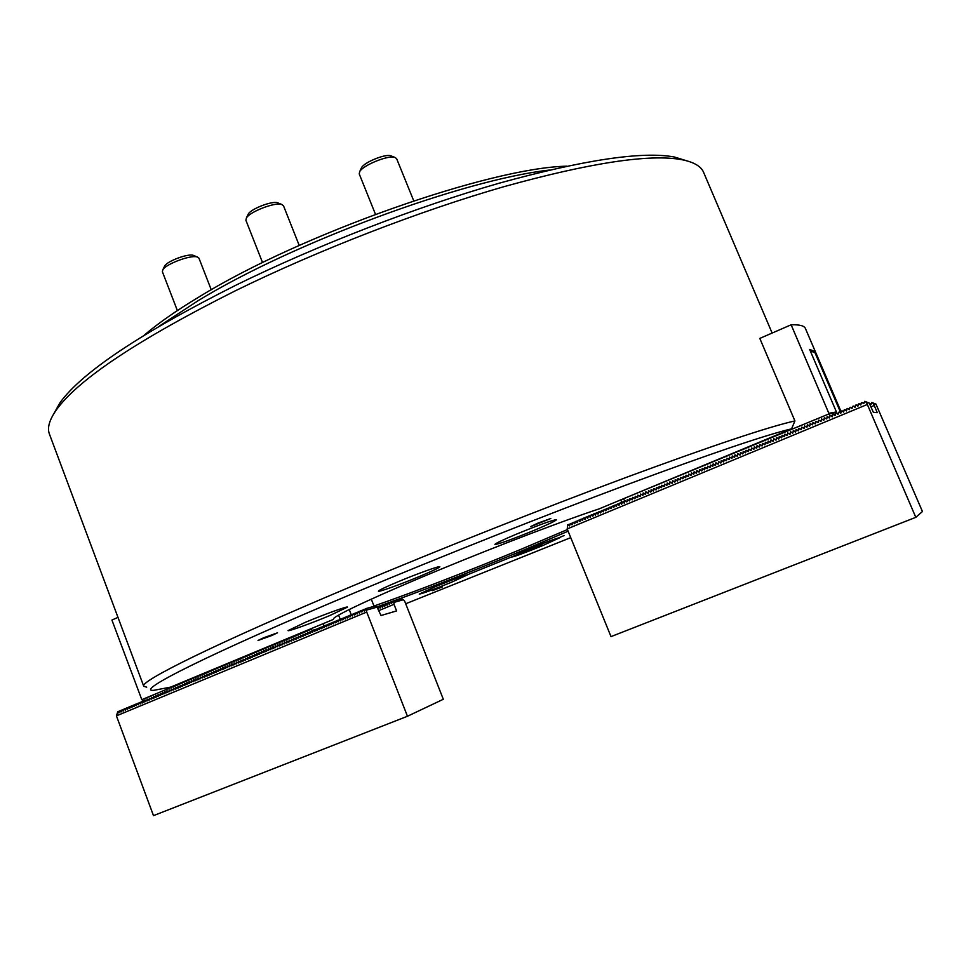 <?xml version="1.0" encoding="UTF-8"?>
<svg xmlns="http://www.w3.org/2000/svg" width="971" height="971" viewBox="0 0 971 971"><rect width="100%" height="100%" fill="white"/><g stroke="black" fill="none" stroke-linecap="round" stroke-linejoin="round"><path stroke-width="1.46" d="M432.289 590.659L442.363 586.945L432.289 590.659M435.324 586.666L419.266 594.082C422.543 593.584 433.309 589.628 451.551 582.212L467.804 574.711C464.66 575.16 453.833 579.141 435.324 586.666M528.794 549.113L511.426 557.111C514.387 556.711 524.728 552.912 542.461 545.69L560.049 537.606C557.184 537.958 546.77 541.794 528.794 549.113M537.788 523.163L530.457 526.683L550.812 518.502L537.788 523.163M263.542 637.826L258.019 640.472L271.977 635.459L277.524 632.801L263.542 637.826M516.693 534.038C502.723 539.925 495.477 543.396 494.931 544.44C498.803 544.148 511.935 539.427 534.341 530.263C548.36 524.364 555.728 520.857 556.432 519.728C552.742 519.958 539.488 524.728 516.693 534.038M305.574 622.217L288.023 630.604C287.78 631.793 311.436 623.261 329.655 615.614L347.497 607.118C347.958 605.868 324.18 614.412 305.574 622.217M398.086 581.75C385.366 587.115 378.811 590.259 378.399 591.181C378.229 592.407 401.169 584.154 419.836 576.313C432.629 570.936 439.293 567.744 439.839 566.748C440.239 565.474 417.166 573.74 398.086 581.75M53.733 413.877L60.056 402.625C82.013 372.318 140.649 333.15 235.965 285.158C317.505 245.153 416.547 206.847 499.215 183.191C583.874 159.839 642.207 151.1 674.238 156.974L686.582 160.749M772.127 333.053L703.623 172.413C701.098 166.272 693.78 162.011 681.642 159.645C649.405 153.782 590.174 162.788 503.973 186.663C419.775 210.865 318.682 249.984 235.528 290.693C138.343 339.522 78.675 379.188 56.536 409.665C49.387 419.751 47.021 427.883 49.424 434.073L143.744 686.266C139.023 681.654 215.149 643.749 351.089 586.581C439.05 549.55 543.493 508.136 627.363 476.979C712.92 445.434 768.777 426.755 794.909 420.929L759.808 338.406L791.134 324.787L829.088 413.877L829.817 415.37L832.608 415.539M568.132 531.21L521.9 550.836C476.555 569.552 434.11 586.144 394.566 600.612M371.274 599.131L373.969 606.013C411.619 593.014 469.976 570.463 520.808 549.38L567.452 529.547M355.969 592.261C206.896 654.733 133.622 692.056 153.904 690.32L170.665 687.104L333.308 619.449L333.89 618.224C339 613.405 381.178 593.9 440.106 569.564C498.948 545.241 565.268 520.007 598.973 508.938L791.583 428.83C765.524 435.02 710.529 453.688 626.611 484.832C544.379 515.552 442.206 556.104 355.969 592.261M146.706 687.177L143.744 686.266M621.877 502.59L620.76 499.883M564.03 535.604L559.927 537.303M542.049 544.658L467.779 574.626M392.478 601.377L390.84 601.971M390.415 602.117L376.627 607.033M405.696 603.756L570.742 537.631M791.583 428.83L794.909 420.929M333.308 619.449L333.781 618.333M629.742 500.599L627.278 499.555L627.145 501.546M627.035 501.57L624.62 500.648M627.108 501.691L626.429 501.825M632.388 499.507L629.912 498.463L629.791 500.453M629.681 500.478L629.074 500.72M635.022 498.402L632.558 497.358L632.424 499.361M632.315 499.373L631.708 499.628M637.668 497.31L635.204 496.266L635.07 498.257M634.961 498.281L634.354 498.536M640.326 496.205L637.85 495.161L637.716 497.164M637.607 497.176L637 497.431M642.972 495.113L640.508 494.057L640.362 496.06M640.253 496.084L639.646 496.339M645.63 494.008L643.166 492.952L643.02 494.955M642.911 494.979L642.304 495.234M648.288 492.904L645.812 491.86L645.666 493.863M645.569 493.875L644.95 494.13M650.946 491.812L648.482 490.756L648.325 492.758M648.227 492.77L647.608 493.025M653.604 490.707L651.14 489.639L650.983 491.654M650.886 491.666L650.267 491.921M656.262 489.602L653.799 488.534L653.653 490.549M653.544 490.561L652.937 490.816M658.933 488.486L656.469 487.43L656.311 489.445M656.214 489.457L655.595 489.712M661.603 487.381L659.139 486.325L658.981 488.34M658.872 488.352L658.265 488.607M664.273 486.277L661.809 485.209L661.652 487.224M661.542 487.248L660.935 487.503M666.943 485.172L664.492 484.104L664.322 486.119M664.225 486.131L663.606 486.386M669.626 484.056L667.162 482.988L666.992 485.002M666.895 485.027L666.276 485.282M672.308 482.951L669.844 481.871L669.674 483.898M669.577 483.91L668.958 484.165M674.991 481.834L672.527 480.754L672.357 482.781M672.248 482.793L671.641 483.06M677.673 480.718L675.221 479.638L675.039 481.665M674.942 481.689L674.323 481.944M680.355 479.601L677.904 478.521L677.722 480.548M677.624 480.572L677.005 480.827M683.05 478.485L680.598 477.404L680.404 479.443M680.307 479.456L679.688 479.71M685.744 477.368L683.293 476.288L683.099 478.327M683.001 478.339L682.382 478.594M688.439 476.251L685.987 475.171L685.793 477.198M685.696 477.222L685.077 477.477M691.134 475.135L688.682 474.054L688.488 476.081M688.39 476.093L687.771 476.36M693.84 474.018L691.388 472.926L691.182 474.965M691.097 474.977L690.466 475.232M696.547 472.901L694.095 471.809L693.889 473.848M693.792 473.86L693.173 474.115M699.254 471.772L696.802 470.68L696.595 472.719M696.498 472.731L695.879 472.986M701.96 470.656L699.508 469.551L699.302 471.59M699.205 471.615L698.586 471.87M704.667 469.527L702.227 468.423L702.009 470.474M701.912 470.486L701.293 470.741M707.386 468.398L704.934 467.294L704.715 469.345M704.63 469.357L703.999 469.612M710.104 467.269L707.653 466.165L707.434 468.216M707.337 468.228L706.718 468.495M712.823 466.141L710.384 465.036L710.153 467.087M710.056 467.1L709.437 467.367M715.542 465.024L713.102 463.907L712.872 465.959M712.787 465.971L712.156 466.238M718.273 463.883L715.833 462.779L715.591 464.83M715.506 464.842L714.874 465.097M720.992 462.754L718.552 461.65L718.322 463.701M718.237 463.713L717.605 463.968M723.723 461.626L721.283 460.509L721.04 462.572M720.955 462.572L720.336 462.839M726.454 460.497L724.026 459.38L723.771 461.431M723.686 461.443L723.067 461.698M729.197 459.356L726.757 458.239L726.514 460.303M726.429 460.303L725.798 460.57M731.928 458.227L729.5 457.098L729.245 459.162M729.16 459.174L728.529 459.429M734.671 457.086L732.243 455.957L731.988 458.021M731.903 458.033L731.272 458.3M737.414 455.945L734.986 454.816L734.731 456.892M734.646 456.892L734.015 457.159M740.169 454.816L737.742 453.675L737.475 455.751M737.39 455.751L736.758 456.018M742.912 453.675L740.485 452.535L740.218 454.61M740.133 454.61L739.501 454.877M745.667 452.535L743.24 451.394L742.973 453.469M742.888 453.469L742.257 453.736M748.423 451.394L745.995 450.253L745.716 452.328M745.643 452.328L745.012 452.595M751.178 450.241L748.762 449.1L748.471 451.175M748.398 451.187L747.767 451.454M753.945 449.1L751.518 447.959L751.238 450.034M751.153 450.046L750.522 450.301M756.7 447.959L754.285 446.806L753.994 448.893M753.921 448.893L753.278 449.16M759.468 446.806L757.052 445.665L756.761 447.74M756.688 447.752L756.045 448.007M762.235 445.665L759.82 444.512L759.528 446.587M759.456 446.599L758.812 446.866M765.014 444.512L762.599 443.359L762.296 445.446M762.223 445.446L761.58 445.713M767.782 443.371L765.366 442.206L765.063 444.293M764.99 444.293L764.359 444.56M770.561 442.218L768.146 441.052L767.843 443.14M767.77 443.14L767.126 443.407M773.341 441.065L770.938 439.899L770.622 441.987M770.549 441.987L769.906 442.254M776.12 439.912L773.717 438.746L773.402 440.834M773.329 440.834L772.685 441.101M778.912 438.758L776.509 437.581L776.181 439.681M776.108 439.681L775.465 439.948M781.704 437.605L779.288 436.428L778.973 438.516M778.9 438.528L778.257 438.795M784.495 436.44L782.092 435.263L781.752 437.363M781.691 437.363L781.048 437.63M787.287 435.287L784.884 434.11L784.544 436.197M784.483 436.21L783.84 436.477M790.078 434.134L787.675 432.945L787.347 435.044M787.275 435.044L786.631 435.311M792.882 432.969L790.479 431.779L790.139 433.879M790.078 433.879L789.423 434.146M795.686 431.816L793.283 430.614L792.943 432.714M792.87 432.726L792.227 432.993M798.49 430.651L796.099 429.449L795.747 431.561M795.674 431.561L795.031 431.828M801.293 429.485L798.902 428.284L798.55 430.396M798.478 430.396L797.834 430.663M804.109 428.32L801.718 427.119L801.354 429.231M801.293 429.231L800.65 429.498M806.925 427.155L804.534 425.953L804.17 428.053M804.109 428.053L803.454 428.332M809.741 425.99L807.35 424.776L806.986 426.888M806.913 426.888L806.27 427.155M812.557 424.825L810.166 423.611L809.802 425.723M809.741 425.723L809.086 425.99M815.373 423.659L812.994 422.434L812.618 424.545M812.557 424.545L813.358 422.688M818.201 422.482L815.822 421.268L815.446 423.38M815.385 423.38L814.73 423.647M821.029 421.317L818.65 420.091L818.262 422.203M818.201 422.203L817.558 422.47M823.857 420.14L821.49 418.914L821.09 421.026M821.041 421.026L820.386 421.305M826.697 418.974L824.318 417.736L823.93 419.86M823.869 419.848L823.214 420.127M829.525 417.797L827.158 416.559L826.758 418.683M826.697 418.671L827.51 416.802M832.936 414.544L832.548 413.585L828.846 413.33M832.548 413.585L836.444 411.959L829.003 413.258M829.817 415.37L829.598 417.506M829.537 417.494L828.882 417.773M623.528 498.73L829.088 413.877M841.165 411.862L805.396 328.441C804.316 325.783 799.57 324.557 791.134 324.787M624.535 500.672L623.758 499.264M841.141 411.995L815.191 351.502L809.668 349.463L836.444 411.959M813.637 352.157L815.191 351.502M835.096 415.637L835.813 412.226M810.3 350.956L814.96 352.643L840.461 412.129M915.811 517.337L866.533 402.589L869.191 403.001L873.342 412.274L877.238 412.651L873.512 403.681L875.939 404.057L922.45 511.523L915.811 517.337L611.002 636.612L567.198 528.928L567.732 524.728L570.159 524.097M569.528 525.869L570.305 523.66L572.744 523.029M572.113 524.789L572.89 522.58L575.33 521.961M574.698 523.721L575.463 521.512L577.915 520.893M577.284 522.641L578.048 520.432L580.5 519.813M579.869 521.573L580.646 519.364L583.086 518.745M582.466 520.492L583.231 518.283L585.683 517.664M585.064 519.412L585.829 517.203L588.28 516.596M587.661 518.344L588.426 516.135L590.878 515.516M590.259 517.264L591.023 515.055L593.475 514.436M592.856 516.184L593.621 513.975L596.073 513.356M595.466 515.103L596.23 512.894L598.682 512.275M598.075 514.011L598.828 511.802L601.292 511.195M600.685 512.931L601.437 510.722L603.901 510.115M603.294 511.851L604.047 509.641L606.511 509.035M605.916 510.758L606.669 508.549L609.133 507.954M608.526 509.678L609.278 507.469L611.742 506.874M611.147 508.586L611.9 506.377L614.364 505.782M613.769 507.493L614.522 505.284L616.998 504.702M616.403 506.413L617.143 504.204L619.619 503.609M619.025 505.321L619.765 503.112L622.241 502.517M621.658 504.228L622.399 502.019L624.875 501.437M624.292 503.136L625.057 500.902M627.667 499.822L626.538 501.801M629.572 500.939L630.337 498.718M632.206 499.847L632.983 497.613M634.852 498.754L635.629 496.521M637.498 497.65L638.275 495.416M640.144 496.557L640.933 494.312M642.802 495.453L643.579 493.219M645.448 494.348L646.237 492.115M648.106 493.244L648.895 491.01M650.764 492.139L651.565 489.894M653.434 491.035L654.223 488.789M656.093 489.93L656.894 487.685M658.763 488.826L659.564 486.58M661.433 487.721L662.234 485.464M664.103 486.605L664.904 484.359M666.786 485.5L667.587 483.242M669.456 484.383L670.269 482.126M672.138 483.279L672.952 481.009M674.821 482.162L675.634 479.905M677.503 481.046L678.316 478.788M680.198 479.929L681.011 477.671M682.88 478.812L683.705 476.543M685.575 477.696L686.4 475.426M688.281 476.579L689.094 474.309M690.976 475.45L691.801 473.18M693.67 474.334L694.508 472.064M696.377 473.205L697.214 470.935M699.084 472.088L699.921 469.806M701.802 470.959L702.628 468.69M704.509 469.843L705.347 467.561M707.228 468.714L708.065 466.432M709.947 467.585L710.784 465.303M712.665 466.456L713.503 464.162M715.384 465.327L716.234 463.033M718.115 464.187L718.953 461.905M720.834 463.058L721.684 460.764M723.565 461.929L724.427 459.635M726.308 460.788L727.158 458.494M729.039 459.659L729.901 457.353M731.782 458.518L732.644 456.212M734.525 457.377L735.387 455.071M737.268 456.236L738.13 453.93M740.072 455.059L740.885 452.789M742.766 453.955L743.628 451.649M745.364 452.826L746.383 450.508M748.277 451.673L749.151 449.355M751.032 450.532L751.906 448.214M753.848 449.342L754.673 447.061M756.555 448.238L757.441 445.92M759.371 447.048L760.208 444.767M762.089 445.932L762.975 443.613M764.869 444.791L765.755 442.46M767.685 443.601L768.534 441.307M770.416 442.485L771.314 440.154M773.037 441.332L774.093 439.001M775.975 440.166L776.885 437.836M778.766 439.013L779.664 436.683M781.558 437.86L782.456 435.518M784.35 436.695L785.26 434.365M787.141 435.542L788.051 433.2M789.933 434.377L790.855 432.034M792.567 433.224L793.659 430.869M795.37 432.059L796.463 429.704M798.38 430.869L799.267 428.539M801.148 429.728L802.082 427.374M803.964 428.551L804.898 426.196M806.816 427.361L807.714 425.031M809.596 426.22L810.53 423.854M815.239 423.878L816.174 421.511M817.618 422.47L819.002 420.334M820.713 421.523L821.842 419.156M823.748 420.346L824.67 417.979M829.21 417.991L829.974 415.782L832.584 415.673M832.256 416.814L832.815 414.605L835.412 414.508M838.252 413.343L836.201 413.197L838.046 414.301L839.041 412.007L841.104 412.177M839.041 412.007L840.765 413.282L841.347 411.061L843.945 411.012M841.893 410.83L843.617 412.092L844.187 409.871L846.797 409.847M844.746 409.641L846.469 410.915L847.04 408.694L849.649 408.682M847.598 408.463L849.322 409.726L849.904 407.504L852.502 407.504M852.004 408.524L852.756 406.315L855.366 406.339M853.315 406.084L855.038 407.359L855.621 405.125L858.23 405.174M857.903 406.169L858.485 403.936L861.095 403.997M859.032 403.705L860.779 404.98L861.35 402.747L863.959 402.831M871.048 403.912L869.543 403.681M567.198 528.928L867.2 404.519M866.533 402.589L864.773 401.326L863.789 403.62L861.908 402.516M857.733 406.145L856.167 404.895M851.992 408.512L850.45 407.274M835.072 415.649L833.361 414.374M832.232 416.826L830.521 415.552M624.183 503.148L622.909 501.801M621.549 504.252L620.275 502.893M618.928 505.333L617.653 503.985M616.294 506.425L615.019 505.078M613.672 507.517L612.398 506.17M611.05 508.61L609.788 507.25M608.429 509.69L607.166 508.343M605.807 510.782L604.557 509.423M603.197 511.863L601.947 510.515M600.588 512.955L599.338 511.596M597.978 514.035L596.728 512.676M595.369 515.115L594.118 513.756M592.759 516.196L591.521 514.848M590.162 517.276L588.924 515.917M587.564 518.356L586.326 516.997M584.967 519.436L583.729 518.077M582.369 520.517L581.144 519.157M579.772 521.597L578.558 520.225M577.187 522.665L575.961 521.306M574.601 523.745L573.388 522.374M572.016 524.813L570.802 523.454M569.431 525.881L568.217 524.522M868.96 402.965L864.773 401.326M870.999 406.837L874.167 405.526M873.512 403.681L871.824 402.467L870.902 404.664L869.785 404.167M875.721 404.021L871.824 402.467M361.115 168.541L361.576 167.558C364.416 162.278 384.807 153.916 390.512 155.7L391.192 155.918M413.731 200.827L396.593 158.576L394.627 157.278C387.793 155.129 363.118 165.24 359.731 171.564L359.221 173.894L375.474 214.288M379.066 610.492L393.995 604.314L393.947 602.396L392.964 601.061L391.604 603.367L390.67 602.008L389.298 604.314L388.376 602.967L387.004 605.261L386.082 603.913L384.71 606.22L383.788 604.872L382.416 607.166L381.506 605.819L380.134 608.113L379.212 606.766L378.168 608.501M392.964 601.061L401.363 598.719L403.402 599.738L393.898 602.408L403.438 599.726L404.713 601.267L443.322 699.278L407.456 716.258L153.491 815.64L116.423 715.858L117.782 711.646L119.846 710.954M116.423 715.858L366.722 612.058L365.715 608.647L364.259 611.062L363.324 609.642L361.88 612.046L360.484 610.82L359.488 613.041L358.566 611.621L357.11 614.024L356.187 612.604L354.731 615.019L353.347 613.781L352.352 616.002L351.441 614.582L349.985 616.986L349.062 615.565L347.606 617.969L346.696 616.549L345.239 618.952L344.329 617.532L342.872 619.935L341.962 618.515L340.505 620.918L339.595 619.498L338.139 621.901L337.24 620.481L335.784 622.884L334.425 621.646L333.417 623.868L332.531 622.435L331.062 624.838L329.715 623.6L328.708 625.822L327.822 624.389L326.353 626.793L325.467 625.373L324.011 627.776L323.125 626.344L321.656 628.747L320.782 627.315L319.313 629.718L318.439 628.286L316.971 630.689L316.097 629.269L314.628 631.66L313.754 630.24L312.067 632.352M365.715 608.647L374.842 606.11L376.991 607.166L366.65 610.067M390.67 602.008L392.418 601.522M363.324 609.642L365.132 609.133M388.376 602.967L390.124 602.481M360.945 610.638L362.753 610.128M386.082 603.913L387.83 603.428M358.566 611.621L360.375 611.111M383.788 604.872L385.536 604.375M356.187 612.604L357.996 612.106M381.506 605.819L383.242 605.321M353.808 613.599L355.617 613.089M379.212 606.766L380.96 606.28M351.441 614.582L353.238 614.073M377.391 607.579L378.666 607.227M349.062 615.565L350.859 615.056M346.696 616.549L348.492 616.039M344.329 617.532L346.125 617.022M341.962 618.515L343.758 618.005M339.595 619.498L341.391 618.988M337.24 620.481L339.037 619.971M334.886 621.464L336.67 620.955M332.531 622.435L334.315 621.926M330.176 623.418L331.961 622.909M327.822 624.389L329.606 623.88M325.467 625.373L327.251 624.863M323.125 626.344L324.909 625.834M320.782 627.315L322.554 626.805M318.439 628.286L320.212 627.776M316.097 629.269L317.869 628.747M313.754 630.24L315.539 629.718M143.611 701.353L142.737 703.016L141.669 701.73L140.552 703.926L139.484 702.628L138.368 704.825L137.312 703.538L136.195 705.735L135.127 704.436L134.01 706.633L132.954 705.347L131.838 707.543L130.782 706.245L129.665 708.442L128.609 707.155L127.492 709.34L126.436 708.053L125.32 710.25L124.276 708.951L123.147 711.148L122.103 709.85L120.974 712.046L119.943 710.748L118.814 712.945L118.195 711.476M142.094 701.548L143.307 701.171M139.909 702.458L141.572 701.936M137.724 703.368L139.387 702.846M135.552 704.266L137.214 703.744M133.379 705.177L135.03 704.655M131.206 706.075L132.857 705.553M129.034 706.973L130.684 706.451M126.861 707.883L128.512 707.361M124.689 708.781L126.339 708.26M122.528 709.68L124.179 709.158M120.355 710.578L122.006 710.056M393.995 604.314L396.593 610.917L381.033 615.529L377.027 607.154L366.698 610.055M310.817 631.757L309.725 633.323M308.487 632.728L307.394 634.294M306.156 633.699L305.064 635.265M303.826 634.67L302.734 636.236M301.496 635.641L300.403 637.194M299.165 636.612L298.073 638.165M296.835 637.571L295.754 639.124M294.516 638.542L293.424 640.095M292.198 639.513L291.106 641.054M289.88 640.472L288.788 642.013M287.562 641.443L286.481 642.984M285.243 642.401L284.163 643.943M282.937 643.36L281.857 644.902M280.631 644.319L279.539 645.861M278.325 645.29L277.233 646.82M276.019 646.249L274.927 647.778M273.713 647.208L272.633 648.725M271.407 648.155L270.326 649.684M269.113 649.114L268.032 650.643M266.807 650.072L265.726 651.59M264.513 651.031L263.432 652.548M262.219 651.978L261.138 653.495M259.937 652.937L258.856 654.442M257.643 653.896L256.562 655.401M255.361 654.842L254.281 656.347M253.067 655.789L251.999 657.294M250.785 656.748L249.717 658.241M248.503 657.695L247.435 659.188M246.233 658.641L245.153 660.134M243.952 659.588L242.884 661.081M241.682 660.535L240.602 662.028M239.412 661.482L238.332 662.962M237.142 662.428L236.062 663.909M234.873 663.363L233.793 664.856M232.603 664.31L231.535 665.79M230.333 665.256L229.265 666.725M228.076 666.191L227.008 667.672M225.818 667.138L224.75 668.606M223.561 668.072L222.493 669.541M221.303 669.019L220.235 670.476M219.045 669.954L217.977 671.422M216.8 670.888L215.732 672.357M214.542 671.823L213.474 673.279M212.297 672.757L211.229 674.214M210.052 673.692L208.983 675.148M207.806 674.627L206.738 676.083M205.573 675.561L204.505 677.018M203.327 676.496L202.259 677.94M201.094 677.43L200.026 678.875M198.849 678.353L197.793 679.797M196.615 679.287L195.559 680.72M194.394 680.21L193.326 681.654M192.161 681.144L191.093 682.577M189.928 682.067L188.872 683.499M187.706 683.001L186.65 684.421M185.485 683.924L184.417 685.344M183.264 684.846L182.196 686.266M181.043 685.769L179.987 687.189M178.822 686.691L177.766 688.111M176.613 687.614L175.545 689.034M174.392 688.536L173.336 689.956M172.183 689.459L171.127 690.867M169.974 690.381L168.918 691.789M167.765 691.291L166.709 692.699M165.556 692.214L164.5 693.622M163.359 693.136L162.303 694.532M161.15 694.047L160.094 695.442M158.953 694.957L157.897 696.365M156.756 695.879L155.7 697.275M154.559 696.79L153.503 698.185M152.362 697.7L151.318 699.096M150.177 698.61L149.121 700.006M147.98 699.533L146.937 700.916M145.796 700.443L144.74 701.827M366.722 612.058L407.456 716.258M312.577 632.206L310.065 631.344L310.271 633.104M117.989 617.398L111.92 620.044L141.802 699.678L311.509 629.111L312.601 632.133M310.077 633.153L307.734 632.315L307.928 634.075M310.235 633.177L309.543 633.383M307.746 634.124L305.392 633.286L305.598 635.046M307.904 634.148L307.2 634.354M305.404 635.095L303.061 634.257L303.268 636.005M305.562 635.119L304.87 635.325M303.073 636.066L300.731 635.216L300.937 636.976M303.231 636.09L302.539 636.284M300.743 637.037L298.4 636.187L298.607 637.947M300.913 637.049L300.209 637.255M298.425 637.996L296.07 637.158L296.289 638.906M298.583 638.02L297.891 638.226M296.094 638.967L293.752 638.117L293.958 639.877M296.252 638.979L295.56 639.185M293.776 639.925L291.434 639.088L291.64 640.836M293.934 639.95L293.242 640.144M291.458 640.896L289.103 640.047L289.322 641.795M291.616 640.909L290.924 641.115M289.127 641.855L286.785 641.018L287.003 642.753M289.297 641.867L288.605 642.074M286.821 642.814L284.479 641.977L284.697 643.724M286.979 642.826L286.287 643.033M284.503 643.773L282.16 642.936L282.379 644.683M284.661 643.797L283.969 643.991M282.185 644.732L279.842 643.894L280.073 645.642M282.355 644.756L281.663 644.962M279.879 645.691L277.536 644.853L277.767 646.601M280.049 645.715L279.345 645.921M277.572 646.65L275.23 645.812L275.461 647.548M277.73 646.674L277.038 646.88M275.266 647.608L272.924 646.771L273.154 648.507M275.424 647.621L274.732 647.827M272.96 648.567L270.618 647.73L270.86 649.465M273.13 648.579L272.426 648.786M270.654 649.526L268.324 648.689L268.554 650.424M270.824 649.538L270.132 649.745M268.36 650.473L266.018 649.648L266.26 651.371M268.53 650.485L267.826 650.704M266.066 651.432L263.724 650.594L263.966 652.33M266.224 651.444L265.532 651.65M263.76 652.391L261.43 651.553L261.672 653.277M263.93 652.391L263.238 652.609M261.478 653.337L259.136 652.5L259.378 654.223M261.636 653.349L260.944 653.556M259.184 654.284L256.842 653.459L257.097 655.182M259.354 654.296L258.65 654.503M256.89 655.243L254.56 654.405L254.803 656.129M257.06 655.243L256.368 655.461M254.608 656.19L252.266 655.352L252.521 657.076M254.778 656.202L254.074 656.408M252.314 657.136L249.984 656.311L250.239 658.022M252.484 657.149L251.792 657.355M250.033 658.083L247.702 657.258L247.957 658.969M250.202 658.095L249.511 658.302M247.751 659.03L245.42 658.204L245.675 659.916M247.933 659.042L247.229 659.248M245.481 659.977L243.151 659.151L243.405 660.863M245.651 659.989L244.947 660.195M243.199 660.923L240.869 660.098L241.124 661.809M243.369 660.935L242.677 661.142M240.929 661.87L238.599 661.045L238.854 662.744M241.099 661.87L240.395 662.088M238.648 662.817L236.317 661.979L236.584 663.691M238.83 662.817L238.126 663.023M236.378 663.751L234.047 662.926L234.314 664.637M236.56 663.763L235.856 663.97M234.108 664.698L231.79 663.873L232.057 665.572M234.29 664.698L233.586 664.917M231.851 665.633L229.52 664.807L229.787 666.519M232.02 665.645L231.329 665.851M229.581 666.579L227.25 665.754L227.53 667.453M229.763 666.579L229.059 666.798M227.323 667.514L224.993 666.689L225.26 668.388M227.493 667.526L226.801 667.732M225.054 668.461L222.735 667.635L223.002 669.335M225.236 668.461L224.544 668.667M222.796 669.395L220.478 668.57L220.757 670.269M222.978 669.395L222.286 669.614M220.538 670.33L218.22 669.505L218.499 671.204M220.72 670.33L220.029 670.548M218.293 671.264L215.963 670.439L216.242 672.138M218.463 671.264L217.771 671.483M216.035 672.199L213.717 671.374L213.996 673.073M216.217 672.199L215.513 672.418M213.79 673.134L211.46 672.308L211.751 674.008M213.972 673.134L213.268 673.352M211.544 674.068L209.214 673.243L209.505 674.93M211.714 674.068L211.023 674.287M209.287 675.003L206.969 674.177L207.26 675.865M209.469 675.003L208.777 675.209M207.054 675.937L204.723 675.112L205.015 676.799M207.236 675.937L206.532 676.144M204.808 676.86L202.49 676.047L202.781 677.734M204.99 676.86L204.286 677.078M202.563 677.794L200.244 676.969L200.536 678.656M202.745 677.794L202.053 678.001M200.329 678.717L198.011 677.904L198.302 679.591M200.512 678.717L199.808 678.935M198.096 679.651L195.778 678.826L196.069 680.513M198.278 679.651L197.574 679.858M195.863 680.574L193.545 679.761L193.836 681.436M196.045 680.574L195.341 680.792M193.63 681.508L191.311 680.683L191.615 682.358M193.812 681.496L193.108 681.715M191.396 682.431L189.078 681.618L189.381 683.293M191.578 682.431L190.886 682.637M189.163 683.353L186.857 682.54L187.16 684.215M189.357 683.353L188.653 683.572M186.942 684.276L184.624 683.463L184.927 685.138M187.124 684.276L186.432 684.494M184.721 685.198L182.402 684.385L182.706 686.06M184.903 685.198L184.211 685.417M182.499 686.121L180.181 685.308L180.497 686.983M182.682 686.121L181.99 686.339M180.278 687.043L177.96 686.23L178.276 687.905M180.46 687.043L179.769 687.262M178.057 687.966L175.739 687.152L176.054 688.815M178.251 687.966L177.547 688.184M175.836 688.888L173.53 688.075L173.845 689.738M176.03 688.888L175.326 689.094M173.627 689.811L171.321 688.997L171.636 690.66M173.821 689.798L173.117 690.017M171.418 690.721L169.1 689.908L169.427 691.57M171.6 690.721L170.908 690.939M169.209 691.643L166.891 690.83L167.218 692.493M169.391 691.631L168.699 691.85M167 692.554L164.682 691.753L165.009 693.403M167.182 692.554L166.49 692.772M164.791 693.476L162.485 692.663L162.8 694.326M164.985 693.464L164.281 693.682M162.582 694.386L160.276 693.585L160.603 695.236M162.776 694.386L162.084 694.605M160.385 695.309L158.079 694.496L158.407 696.146M160.579 695.297L159.875 695.515M158.188 696.219L155.882 695.406L156.21 697.057M158.382 696.207L157.678 696.425M155.991 697.129L153.685 696.316L154.013 697.979M156.173 697.117L155.481 697.336M153.794 698.04L151.488 697.239L151.816 698.889M153.988 698.028L153.284 698.258M151.597 698.95L149.291 698.149L149.619 699.8M151.792 698.95L151.088 699.169M149.4 699.86L147.094 699.059L147.434 700.698M149.595 699.848L148.903 700.079M147.216 700.771L144.91 699.97L145.249 701.608M147.41 700.759L146.706 700.977M145.019 701.681L141.802 699.678M145.225 701.669L144.521 701.887M349.22 609.521L351.223 614.667M340.238 619.316L338.6 615.104M315.769 629.402L312.359 630.385M324.108 626.064L323.282 623.613M247.848 214.955L248.309 213.984C251.198 208.801 271.746 200.851 277.415 202.721L277.645 202.781M299.214 245.432L283.459 205.682L281.517 204.359C274.72 202.114 249.875 211.727 246.416 217.953L245.881 220.235L262.558 262.619M164.317 266.722L164.742 265.872C167.437 261.126 187.269 253.662 192.962 255.239L194.127 255.676M211.253 289.771L198.946 258.152L196.895 256.878C190.073 254.972 166.09 264.003 162.861 269.695L162.375 271.722L177.377 310.574M144.291 335.141C157.957 323.416 176.285 310.635 199.286 296.786C301.617 233.708 490.039 167.74 566.7 166.187M549.44 170.046C463.483 179.732 292.829 242.665 198.096 300.707L159.45 326.038M830.46 415.576L829.695 415.527M393.813 602.36L403.244 599.714M366.553 610.019L376.821 607.13M312.274 630.519L315.599 629.56M674.238 156.974L681.642 159.645M60.056 402.625L56.536 409.665M361.576 167.558L359.731 171.564M390.512 155.7L394.627 157.278M248.309 213.984L246.416 217.953M277.415 202.721L281.517 204.359M164.742 265.872L162.861 269.695M193.241 255.312L197.222 256.951"/></g></svg>
